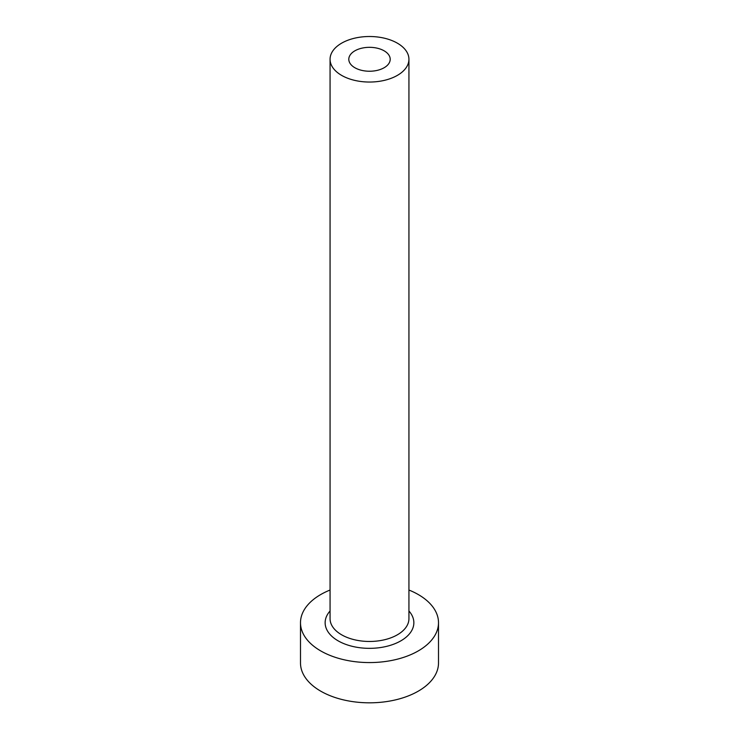<?xml version="1.0" encoding="UTF-8"?>
<svg xmlns="http://www.w3.org/2000/svg" width="739" height="739" viewBox="0 0 739 739"><rect width="100%" height="100%" fill="white"/><g stroke="black" fill="none" stroke-linecap="round" stroke-linejoin="round"><path stroke-width="1.11" d="M384.141 50.825A20.701 11.953 0 0 0 361.574 48.238A20.701 11.953 0 0 0 348.799 59.277A20.701 11.953 0 0 0 354.859 67.729A20.701 11.953 0 0 0 377.426 70.325A20.701 11.953 0 0 0 390.201 59.277A20.701 11.953 0 0 0 384.141 50.825M341.621 75.378A39.435 22.77 0 0 0 384.594 80.311A39.435 22.77 0 0 0 408.935 59.277A39.435 22.77 0 0 0 397.379 43.176A39.435 22.77 0 0 0 354.406 38.243A39.435 22.77 0 0 0 330.065 59.277A39.435 22.77 0 0 0 341.621 75.378M330.065 590.036A69.004 39.841 0 0 0 300.496 622.728A69.004 39.841 0 0 0 320.708 650.902A69.004 39.841 0 0 0 395.91 659.539A69.004 39.841 0 0 0 438.504 622.728A69.004 39.841 0 0 0 418.292 594.553A69.004 39.841 0 0 0 408.935 590.036M300.496 622.728L300.496 662.975A69.004 39.841 0 0 0 320.708 691.15A69.004 39.841 0 0 0 395.91 699.787A69.004 39.841 0 0 0 438.504 662.975L438.504 622.728M408.935 610.996A44.358 25.616 180 0 1 395.661 643.41A44.358 25.616 180 0 1 338.129 640.842A44.358 25.616 180 0 1 330.065 610.996M330.065 59.277L330.065 618.7A39.435 22.77 0 0 0 341.621 634.801A39.435 22.77 0 0 0 384.594 639.734A39.435 22.77 0 0 0 408.935 618.7L408.935 59.277"/></g></svg>
